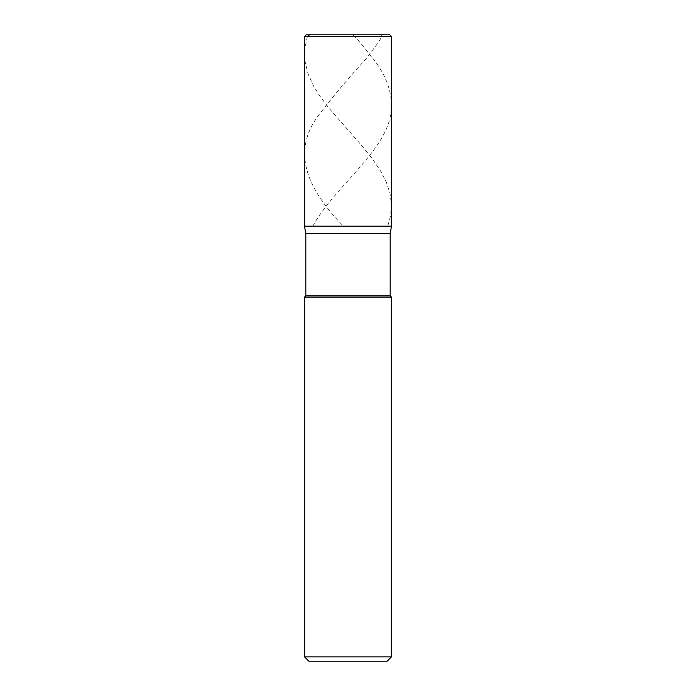 <?xml version="1.0" encoding="UTF-8"?>
<svg xmlns="http://www.w3.org/2000/svg" width="696" height="696" viewBox="0 0 696 696"><rect width="100%" height="100%" fill="white"/><g stroke="black" fill="none" stroke-linecap="round" stroke-linejoin="round"><path stroke-width="0.52" stroke-dasharray="3.48 2.61" d="M348 226.2L391.5 226.2L348 226.2M306.24 34.8L389.76 34.8L306.24 34.8M391.5 36.54L304.5 36.54L391.5 36.54M348 661.2L387.15 661.2L348 661.2M305.805 233.604L390.195 233.604L305.805 233.604M390.195 295.8L305.805 295.8L390.195 295.8M391.5 297.105L304.5 297.105L391.5 297.105M391.5 656.85L304.5 656.85L391.5 656.85M347.565 34.8L352.489 34.8C352.324 33.347 359.075 41.308 362.399 45.197L373.421 59.056C387.768 77.534 393.501 96.004 390.63 114.483C385.262 151.719 332.636 188.964 312.808 226.2M348.261 34.8L377.841 34.8C385.601 33.347 378.789 41.308 376.345 45.197L365.852 59.056C348.905 77.534 333.349 96.004 319.177 114.483C290.667 151.719 307.084 188.964 343.45 226.2M307.371 36.54L304.787 48.668L304.909 60.787L308.024 73.776L313.539 85.904L319.403 95.43L328.442 107.558L361.041 144.794L371.603 157.783L380.46 170.772L386.271 182.03L390.012 193.288L391.483 204.546L390.604 215.804L387.742 226.2"/><path stroke-width="1.04" d="M389.76 34.8L306.24 34.8L389.76 34.8L391.5 36.54L304.5 36.54L306.24 34.8L304.5 36.54L391.5 36.54L391.5 226.2L304.5 226.2L304.5 36.54L304.5 226.2L305.805 233.604L390.195 233.604L391.5 226.2L304.5 226.2L305.805 233.604L390.195 233.604L390.195 295.8L305.805 295.8L305.805 233.604L305.805 295.8L390.195 295.8L391.5 297.105L304.5 297.105L305.805 295.8L304.5 297.105L391.5 297.105L391.5 656.85L304.5 656.85L304.5 297.105L304.5 656.85L308.85 661.2L387.15 661.2L391.5 656.85L304.5 656.85L308.85 661.2L387.15 661.2L391.5 656.85L391.5 297.105L390.195 295.8L390.195 233.604L391.5 226.2L304.5 226.2L391.5 226.2L391.5 36.54L389.76 34.8M348.165 34.8L309.563 34.8L307.371 36.54"/></g></svg>
